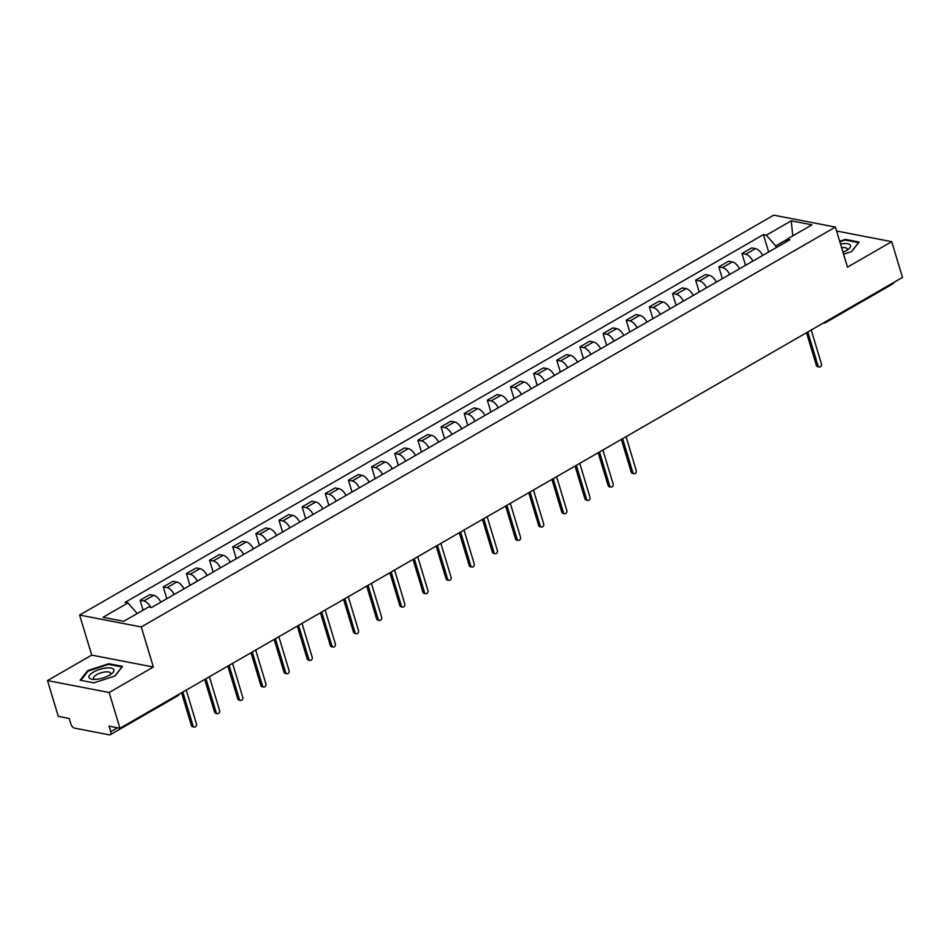 <?xml version="1.0" encoding="UTF-8"?>
<svg xmlns="http://www.w3.org/2000/svg" width="950" height="950" viewBox="0 0 950 950"><rect width="100%" height="100%" fill="white"/><g stroke="black" fill="none" stroke-linecap="round" stroke-linejoin="round"><path stroke-width="1.43" d="M47.5 680.592L109.143 692.502L119.949 728.258L902.5 277.424L891.706 241.668L847.483 267.14L835.394 227.074L773.739 215.163L79.622 615.054L91.722 655.12L47.5 680.592L58.294 716.347L69.207 718.461L70.894 724.031A4.014 2.078 -119.9 0 0 74.444 728.092L109.333 734.837A4.014 2.078 -119.9 0 0 110.248 734.718A4.014 2.078 -119.9 0 0 110.711 731.714L117.539 727.795M109.143 692.502L153.366 667.019L141.265 626.953L835.394 227.074M119.949 728.258L109.036 726.144L110.711 731.714M891.706 241.668L836.582 231.016M893.487 282.613A4.014 2.078 60.1 0 1 892.81 283.884L825.586 322.608A4.014 2.078 -119.9 0 0 826.262 321.338M762.66 255.455A9.215 4.786 -119.9 0 0 755.499 248.615L751.747 247.891L741.95 253.531L745.714 254.256A9.215 4.786 60.1 0 1 752.875 261.096M745.512 265.335L741.95 253.531M739.516 268.791A9.215 4.786 -119.9 0 0 732.355 261.951L728.591 261.226L718.806 266.867L722.558 267.591A9.215 4.786 60.1 0 1 729.719 274.431M722.368 278.671L718.806 266.867M716.371 282.126A9.215 4.786 -119.9 0 0 709.211 275.286L705.446 274.562L695.649 280.202L699.414 280.927A9.215 4.786 60.1 0 1 706.574 287.767M699.212 292.006L695.649 280.202M693.215 295.462A9.215 4.786 -119.9 0 0 686.066 288.622L682.302 287.897L672.505 293.538L676.269 294.262A9.215 4.786 60.1 0 1 683.43 301.103M676.068 305.342L672.505 293.538M670.071 308.798A9.215 4.786 -119.9 0 0 662.91 301.957L659.158 301.233L649.361 306.874L653.125 307.598A9.215 4.786 60.1 0 1 660.286 314.438M652.923 318.678L649.361 306.874M646.926 322.133A9.215 4.786 -119.9 0 0 639.766 315.293L636.001 314.569L626.216 320.209L629.969 320.934A9.215 4.786 60.1 0 1 637.129 327.774M629.779 332.013L626.216 320.209M623.782 335.469A9.215 4.786 -119.9 0 0 616.621 328.629L612.857 327.904L603.072 333.545L606.824 334.269A9.215 4.786 60.1 0 1 613.985 341.109M606.622 345.349L603.072 333.545M600.626 348.793A9.215 4.786 -119.9 0 0 593.477 341.964L589.712 341.24L579.916 346.881L583.68 347.605A9.215 4.786 60.1 0 1 590.841 354.445M583.478 358.684L579.916 346.881M577.481 362.128A9.215 4.786 -119.9 0 0 570.321 355.3L566.568 354.576L556.771 360.216L560.536 360.941A9.215 4.786 60.1 0 1 567.696 367.781M560.334 372.008L556.771 360.216M554.337 375.464A9.215 4.786 -119.9 0 0 547.176 368.636L543.412 367.911L533.627 373.552L537.379 374.276A9.215 4.786 60.1 0 1 544.54 381.116M537.189 385.344L533.627 373.552M531.192 388.799A9.215 4.786 -119.9 0 0 524.032 381.971L520.268 381.247L510.483 386.887L514.235 387.612A9.215 4.786 60.1 0 1 521.396 394.44M514.045 398.679L510.483 386.887M508.048 402.135A9.215 4.786 -119.9 0 0 500.887 395.307L497.123 394.582L487.326 400.223L491.091 400.947A9.215 4.786 60.1 0 1 498.251 407.776M490.889 412.015L487.326 400.223M484.892 415.471A9.215 4.786 -119.9 0 0 477.731 408.642L473.979 407.918L464.182 413.559L467.946 414.283A9.215 4.786 60.1 0 1 475.107 421.111M467.744 425.351L464.182 413.559M461.747 428.806A9.215 4.786 -119.9 0 0 454.587 421.978L450.822 421.254L441.037 426.894L444.79 427.619A9.215 4.786 60.1 0 1 451.951 434.447M444.6 438.686L441.037 426.894M438.603 442.142A9.215 4.786 -119.9 0 0 431.442 435.314L427.678 434.589L417.893 440.23L421.646 440.954A9.215 4.786 60.1 0 1 428.806 447.782M421.456 452.022L417.893 440.23M415.459 455.478A9.215 4.786 -119.9 0 0 408.298 448.649L404.534 447.913L394.737 453.566L398.501 454.29A9.215 4.786 60.1 0 1 405.662 461.118M398.299 465.358L394.737 453.566M392.303 468.813A9.215 4.786 -119.9 0 0 385.142 461.985L381.389 461.249L371.593 466.901L375.357 467.626A9.215 4.786 60.1 0 1 382.517 474.454M375.155 478.693L371.593 466.901M369.158 482.149A9.215 4.786 -119.9 0 0 361.997 475.321L358.233 474.584L348.448 480.237L352.201 480.961A9.215 4.786 60.1 0 1 359.361 487.789M352.011 492.029L348.448 480.237M346.014 495.484A9.215 4.786 -119.9 0 0 338.853 488.656L335.089 487.92L325.304 493.561L329.056 494.297A9.215 4.786 60.1 0 1 336.217 501.125M328.866 505.364L325.304 493.561M322.869 508.82A9.215 4.786 -119.9 0 0 315.709 501.98L311.944 501.256L302.147 506.896L305.912 507.633A9.215 4.786 60.1 0 1 313.072 514.461M305.71 518.7L302.147 506.896M299.713 522.156A9.215 4.786 -119.9 0 0 292.553 515.316L288.8 514.591L279.003 520.232L282.767 520.968A9.215 4.786 60.1 0 1 289.928 527.796M282.566 532.036L279.003 520.232M276.569 535.491A9.215 4.786 -119.9 0 0 269.408 528.651L265.656 527.927L255.859 533.567L259.623 534.304A9.215 4.786 60.1 0 1 266.772 541.132M259.421 545.371L255.859 533.567M253.424 548.827A9.215 4.786 -119.9 0 0 246.264 541.987L242.499 541.263L232.714 546.903L236.467 547.628A9.215 4.786 60.1 0 1 243.627 554.467M236.277 558.707L232.714 546.903M230.28 562.163A9.215 4.786 -119.9 0 0 223.119 555.322L219.355 554.598L209.558 560.239L213.322 560.963A9.215 4.786 60.1 0 1 220.483 567.803M213.121 572.043L209.558 560.239M207.124 575.498A9.215 4.786 -119.9 0 0 199.963 568.658L196.211 567.934L186.414 573.574L190.178 574.299A9.215 4.786 60.1 0 1 197.339 581.139M189.976 585.378L186.414 573.574M183.979 588.834A9.215 4.786 -119.9 0 0 176.819 581.994L173.066 581.269L163.269 586.91L167.034 587.634A9.215 4.786 60.1 0 1 174.183 594.474M166.832 598.714L163.269 586.91M160.835 602.169A9.215 4.786 -119.9 0 0 153.674 595.329L149.91 594.605L140.125 600.246L143.877 600.97A9.215 4.786 60.1 0 1 150.801 607.335M143.106 610.149L140.125 600.246M786.861 239.554L775.722 245.967L776.221 247.641M775.722 245.967L766.318 235.184L791.243 220.828L811.953 224.829L787.028 239.186L785.697 242.179M766.318 235.184L763.42 234.626L125.079 602.371L127.977 602.929L103.051 617.286L123.773 621.288L148.699 606.931L151.596 607.489L789.925 239.744L787.028 239.186M79.622 615.054L141.265 626.953M843.588 254.244L851.616 251.619L859.073 242.036L845.334 239.388L839.669 241.241M91.722 655.12L153.366 667.019M93.872 682.872L115.057 675.949L122.514 666.377L108.775 663.717L87.59 670.641L80.133 680.212L93.872 682.872L80.904 680.366L88.124 671.08L108.644 664.371L121.956 666.947L114.926 675.996M768.657 251.999L763.42 234.626M127.977 602.929L137.227 613.534M791.243 220.828L792.763 235.885M845.547 240.112L845.334 239.388M87.827 671.46L87.59 670.641M108.989 664.442L108.775 663.717M807.809 331.978L818.009 365.75A2.304 1.793 100.9 0 0 819.28 367.032L817.677 366.724A2.304 1.793 -79.1 0 1 816.406 365.441L806.526 332.714M819.28 367.032A2.304 1.793 100.9 0 0 821.418 363.791L811.229 330.006M843.018 252.344A13.027 4.56 -16.8 0 0 848.338 249.292A13.027 4.56 -16.8 0 0 842.329 243.734A13.027 4.56 -16.8 0 0 840.501 244.019M841.605 247.629A8.918 3.123 -16.8 0 0 841.593 247.629A8.918 3.123 -16.8 0 1 847.174 248.876A8.918 3.123 -16.8 0 1 846.688 250.456M839.836 241.799L845.203 240.041L858.515 242.618L851.485 251.667M105.782 668.064A13.027 4.56 -16.8 0 0 90.784 673.93A13.027 4.56 -16.8 0 0 92.791 679.357A13.027 4.56 -16.8 0 0 97.09 679.238A13.027 4.56 -16.8 0 0 111.779 673.621A13.027 4.56 -16.8 0 0 105.782 668.064M110.129 674.785A8.918 3.123 -16.8 0 0 110.616 673.206A8.918 3.123 -16.8 0 0 105.046 671.959A8.918 3.123 -16.8 0 0 93.539 678.359A8.918 3.123 -16.8 0 0 94.81 679.416M622.63 438.651L632.831 472.435A2.304 1.793 100.9 0 0 634.101 473.718L632.498 473.409A2.304 1.793 -79.1 0 1 631.227 472.126L621.347 439.399M634.101 473.718A2.304 1.793 100.9 0 0 636.239 470.464L626.05 436.691M599.486 451.986L609.686 485.771A2.304 1.793 100.9 0 0 610.957 487.053L609.354 486.744A2.304 1.793 -79.1 0 1 608.083 485.462L598.203 452.734M610.957 487.053A2.304 1.793 100.9 0 0 613.094 483.799L602.894 450.027M576.341 465.322L586.542 499.106A2.304 1.793 100.9 0 0 587.801 500.389L586.197 500.068A2.304 1.793 -79.1 0 1 584.939 498.798L575.047 466.07M587.801 500.389A2.304 1.793 100.9 0 0 589.95 497.135L579.749 463.363M553.197 478.657L563.386 512.442A2.304 1.793 100.9 0 0 564.656 513.724L563.053 513.404A2.304 1.793 -79.1 0 1 561.783 512.133L551.903 479.406M564.656 513.724A2.304 1.793 100.9 0 0 566.806 510.471L556.605 476.698M530.041 491.993L540.241 525.778A2.304 1.793 100.9 0 0 541.512 527.048L539.909 526.739A2.304 1.793 -79.1 0 1 538.638 525.469L528.758 492.741M541.512 527.048A2.304 1.793 100.9 0 0 543.649 523.806L533.461 490.034M506.896 505.329L517.097 539.113A2.304 1.793 100.9 0 0 518.367 540.384L516.764 540.075A2.304 1.793 -79.1 0 1 515.494 538.804L505.614 506.077M518.367 540.384A2.304 1.793 100.9 0 0 520.505 537.142L510.304 503.369M483.752 518.664L493.952 552.449A2.304 1.793 100.9 0 0 495.211 553.719L493.608 553.411A2.304 1.793 -79.1 0 1 492.349 552.14L482.457 519.413M495.211 553.719A2.304 1.793 100.9 0 0 497.361 550.477L487.16 516.705M460.608 532L470.796 565.784A2.304 1.793 100.9 0 0 472.067 567.055L470.464 566.746A2.304 1.793 -79.1 0 1 469.193 565.476L459.313 532.748M472.067 567.055A2.304 1.793 100.9 0 0 474.216 563.813L464.016 530.041M437.451 545.336L447.652 579.12A2.304 1.793 100.9 0 0 448.923 580.391L447.319 580.082A2.304 1.793 -79.1 0 1 446.049 578.799L436.169 546.072M448.923 580.391A2.304 1.793 100.9 0 0 451.06 577.149L440.871 543.376M414.307 558.671L424.508 592.456A2.304 1.793 100.9 0 0 425.778 593.726L424.175 593.418A2.304 1.793 -79.1 0 1 422.904 592.135L413.024 559.408M425.778 593.726A2.304 1.793 100.9 0 0 427.916 590.484L417.715 556.7M391.162 572.007L401.363 605.779A2.304 1.793 100.9 0 0 402.622 607.062L401.031 606.753A2.304 1.793 -79.1 0 1 399.76 605.471L389.88 572.743M402.622 607.062A2.304 1.793 100.9 0 0 404.771 603.82L394.571 570.036M368.018 585.342L378.207 619.115A2.304 1.793 100.9 0 0 379.478 620.398L377.874 620.089A2.304 1.793 -79.1 0 1 376.604 618.806L366.724 586.079M379.478 620.398A2.304 1.793 100.9 0 0 381.627 617.156L371.426 583.371M344.862 598.678L355.062 632.451A2.304 1.793 100.9 0 0 356.333 633.733L354.73 633.424A2.304 1.793 -79.1 0 1 353.459 632.142L343.579 599.414M356.333 633.733A2.304 1.793 100.9 0 0 358.471 630.491L348.282 596.707M321.718 612.014L331.918 645.786A2.304 1.793 100.9 0 0 333.189 647.069L331.586 646.76A2.304 1.793 -79.1 0 1 330.315 645.477L320.435 612.75M333.189 647.069A2.304 1.793 100.9 0 0 335.326 643.827L325.126 610.043M298.573 625.349L308.774 659.122A2.304 1.793 100.9 0 0 310.044 660.404L308.441 660.096A2.304 1.793 -79.1 0 1 307.171 658.813L297.291 626.086M310.044 660.404A2.304 1.793 100.9 0 0 312.182 657.163L301.981 623.378M275.429 638.685L285.618 672.457A2.304 1.793 100.9 0 0 286.888 673.74L285.285 673.431A2.304 1.793 -79.1 0 1 284.014 672.149L274.134 639.421M286.888 673.74A2.304 1.793 100.9 0 0 289.038 670.498L278.837 636.714M252.273 652.021L262.473 685.793A2.304 1.793 100.9 0 0 263.744 687.076L262.141 686.767A2.304 1.793 -79.1 0 1 260.87 685.484L250.99 652.757M263.744 687.076A2.304 1.793 100.9 0 0 265.893 683.834L255.692 650.049M229.128 665.356L239.329 699.129A2.304 1.793 100.9 0 0 240.599 700.411L238.996 700.102A2.304 1.793 -79.1 0 1 237.726 698.82L227.846 666.092M240.599 700.411A2.304 1.793 100.9 0 0 242.737 697.169L232.536 663.385M205.984 678.692L216.184 712.464A2.304 1.793 100.9 0 0 217.455 713.747L215.852 713.438A2.304 1.793 -79.1 0 1 214.581 712.156L204.701 679.428M217.455 713.747A2.304 1.793 100.9 0 0 219.592 710.505L209.392 676.721M182.839 692.028L193.028 725.8A2.304 1.793 100.9 0 0 194.299 727.082L192.696 726.774A2.304 1.793 -79.1 0 1 191.425 725.491L181.545 692.764M194.299 727.082A2.304 1.793 100.9 0 0 196.448 723.841L186.248 690.056M167.034 587.634L176.819 581.994M190.178 574.299L199.963 568.658M213.322 560.963L223.119 555.322M236.467 547.628L246.264 541.987M259.623 534.304L269.408 528.651M282.767 520.968L292.553 515.316M305.912 507.633L315.709 501.98M329.056 494.297L338.853 488.656M352.201 480.961L361.997 475.321M375.357 467.626L385.142 461.985M398.501 454.29L408.298 448.649M421.646 440.954L431.442 435.314M444.79 427.619L454.587 421.978M467.946 414.283L477.731 408.642M491.091 400.947L500.887 395.307M514.235 387.612L524.032 381.971M537.379 374.276L547.176 368.636M560.536 360.941L570.321 355.3M583.68 347.605L593.477 341.964M606.824 334.269L616.621 328.629M629.969 320.934L639.766 315.293M653.125 307.598L662.91 301.957M676.269 294.262L686.066 288.622M699.414 280.927L709.211 275.286M722.558 267.591L732.355 261.951M745.714 254.256L755.499 248.615M143.877 600.97L153.674 595.329M179.123 694.165A4.014 4.014 0 0 1 177.46 695.994A4.014 2.078 -119.9 0 0 178.137 694.723M818.009 365.75L816.406 365.441M632.831 472.435L631.227 472.126M609.686 485.771L608.083 485.462M586.542 499.106L584.939 498.798M563.386 512.442L561.783 512.133M540.241 525.778L538.638 525.469M517.097 539.113L515.494 538.804M493.952 552.449L492.349 552.14M470.796 565.784L469.193 565.476M447.652 579.12L446.049 578.799M424.508 592.456L422.904 592.135M401.363 605.779L399.76 605.471M378.207 619.115L376.604 618.806M355.062 632.451L353.459 632.142M331.918 645.786L330.315 645.477M308.774 659.122L307.171 658.813M285.618 672.457L284.014 672.149M262.473 685.793L260.87 685.484M239.329 699.129L237.726 698.82M216.184 712.464L214.581 712.156M193.028 725.8L191.425 725.491M177.46 695.994L110.248 734.718M823.175 323.119A4.014 4.014 0 0 0 825.586 322.608"/></g></svg>
